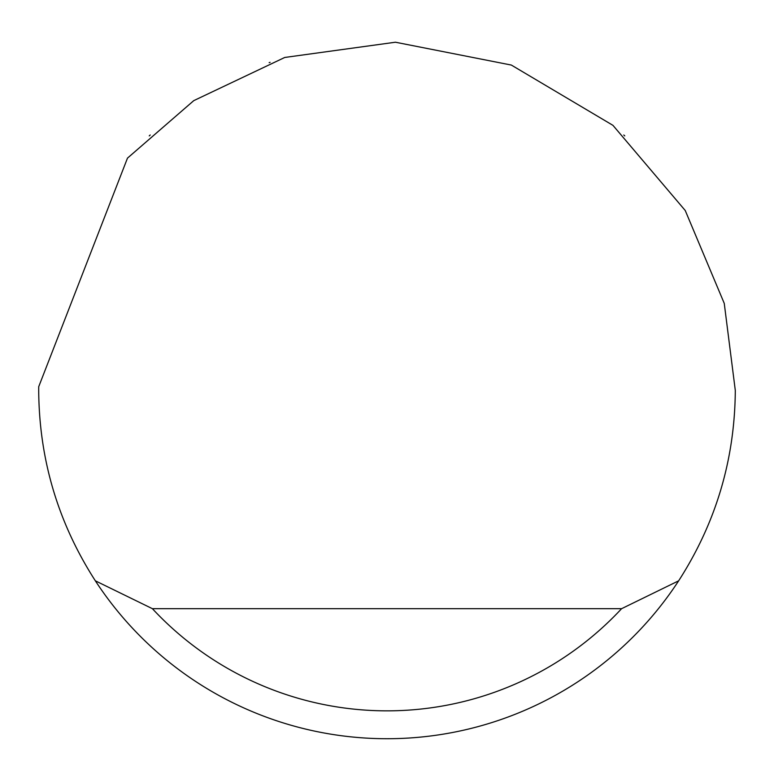 <?xml version="1.0" encoding="UTF-8"?>
<svg xmlns="http://www.w3.org/2000/svg" width="774" height="774" viewBox="0 0 774 774"><rect width="100%" height="100%" fill="white"/><g stroke="black" fill="none" stroke-linecap="round" stroke-linejoin="round"><path stroke-width="1.16" d="M269.149 62.665L270.087 62.326M624.753 135.885L623.796 134.995M150.204 134.995L149.247 135.895M127.478 158.128L193.761 100.639L284.755 57.46L395.427 42.222L511.343 65.064L612.95 125.349L685.242 210.518L724.251 303.379L735.3 390.415C734.845 459.369 715.96 522.837 678.653 580.819A348.3 348.3 0 0 1 95.347 580.819C58.04 522.837 39.155 459.369 38.7 390.415L38.719 386.7L127.478 158.128M95.347 580.819L152.401 608.683L621.599 608.683L678.653 580.819M152.401 608.683A320.436 320.436 0 0 0 621.599 608.683"/></g></svg>
